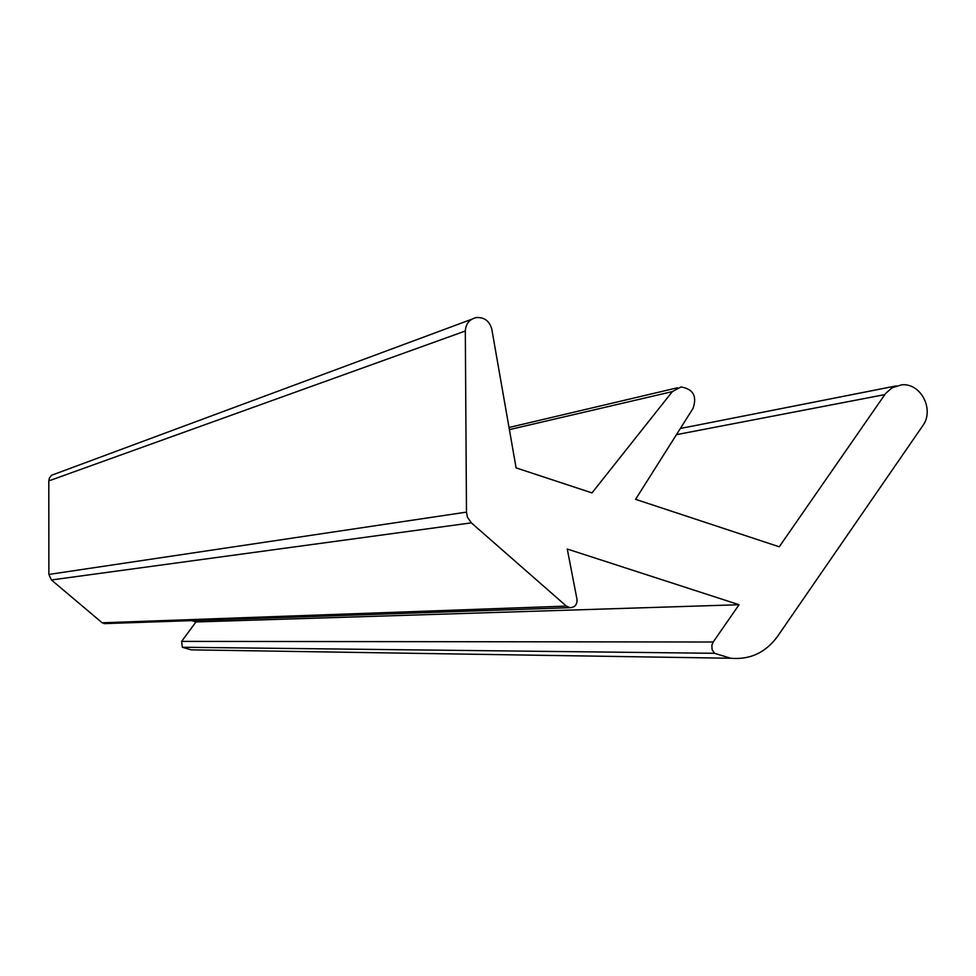 <?xml version="1.0" encoding="UTF-8"?>
<svg xmlns="http://www.w3.org/2000/svg" width="976" height="976" viewBox="0 0 976 976"><rect width="100%" height="100%" fill="white"/><g stroke="black" fill="none" stroke-linecap="round" stroke-linejoin="round"><path stroke-width="1.46" d="M777.396 636.62L922.674 425.865C934.825 409.822 920.856 382.616 901.568 384.849L892.149 387.74L885.647 393.426L779.238 546.792L635.583 499.334L693.045 408.383C697.242 396.207 693.241 389.046 681.016 386.935L672.342 391.608L592.005 492.904L516.097 467.882L491.794 329.193C489.562 321.031 484.413 317.151 476.337 317.554C469.48 319.176 465.808 323.666 465.32 331.01L466.479 512.119L467.443 517.231L471.335 522.855L566.361 606.084L569.984 607.67C574.925 607.377 577.267 604.632 577.011 599.423L567.263 549.024L739.064 604.73L713.188 642.013L711.833 645.258L712.126 649.662L714.517 653.298L730.646 658.251C749.91 659.91 765.501 652.7 777.396 636.62M471.591 319.311L51.508 475.288L49.361 478.106L48.8 480.9L48.873 574.437L51.435 579.964L102.175 622.798L105.018 623.591M191.613 620.626L195.932 621.956L739.064 604.73M195.932 621.956L181.646 641.391L182.329 647.259L714.517 653.298M182.329 647.259L191.113 649.845L196.786 649.931M676.441 434.662L884.768 394.609M509.399 429.635L672.342 391.608M48.8 480.9L465.32 331.01M48.873 574.437L466.479 512.119M51.435 579.964L471.335 522.855M102.175 622.798L566.361 606.084M181.646 641.391L713.188 642.013M680.333 428.501L896.224 385.91M509.021 427.488L677.429 387.789M104.115 623.627L569.984 607.67M191.113 649.845L730.646 658.251"/></g></svg>
